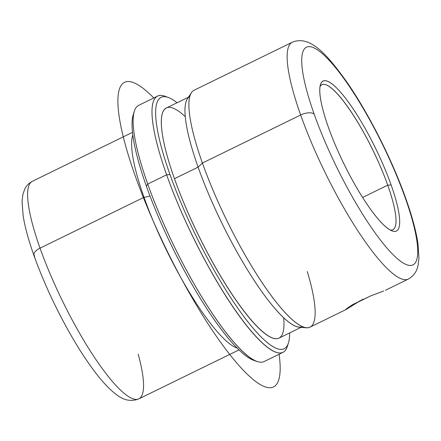 <?xml version="1.0" encoding="UTF-8"?>
<svg xmlns="http://www.w3.org/2000/svg" width="441" height="441" viewBox="0 0 441 441"><rect width="100%" height="100%" fill="white"/><g stroke="black" fill="none" stroke-linecap="round" stroke-linejoin="round"><path stroke-width="0.66" d="M363.015 299.191L359.332 301.297L359.2 301.038L359.332 301.297L345.468 309.736L352.938 304.455L370.859 295.817L382.981 291.269M185.286 116.7A128.111 27.072 63.9 0 0 174.471 178.704L198.103 167.145L202.413 163.038A131.876 27.871 -116.1 0 1 194.09 90.24L292.339 42.198C309.527 35.225 326.103 52.964 346.813 82.015C368.61 113.326 392.38 160.353 405.974 199.012C412.065 216.173 416.056 230.979 417.952 243.449L418.95 258.305L418.051 265.488C417.357 268.194 416.188 274.528 408.201 279.142A131.876 27.871 -116.1 0 1 300.663 114.996A10.766 5.011 -19.5 0 1 314.163 114.103A121.11 25.595 63.9 0 0 395.549 257.064A121.11 25.595 63.9 0 0 405.285 197.987A10.766 5.011 -19.5 0 1 405.974 199.012A10.766 5.011 160.5 0 0 405.285 197.987A121.11 25.595 63.9 0 0 323.898 55.026A121.11 25.595 63.9 0 0 314.163 114.103A10.766 5.011 160.5 0 0 300.663 114.996A131.876 27.871 -116.1 0 1 292.339 42.198A131.876 27.871 63.9 0 0 300.663 114.996A131.876 27.871 63.9 0 0 408.201 279.142L385.484 290.25M387.733 185.165A80.742 17.061 -116.1 0 1 392.826 229.733A80.742 17.061 -116.1 0 1 390.279 230.064A80.742 17.061 63.9 0 0 387.733 185.165A80.742 17.061 63.9 0 0 349.652 109.577A80.742 17.061 63.9 0 0 320.067 86.48A80.742 17.061 -116.1 0 1 321.891 84.666A80.742 17.061 -116.1 0 1 387.733 185.165L391.106 184.939A83.432 17.629 63.9 0 0 335.044 86.458A83.432 17.629 63.9 0 0 328.341 127.151A83.432 17.629 63.9 0 0 384.403 225.638A83.432 17.629 63.9 0 0 391.106 184.939L387.733 185.165L362.563 197.474L387.733 185.165M34.635 256.497A110.344 23.318 -116.1 0 1 33.836 254.225M132.515 132.333L32.391 181.29C28.731 183.269 26.14 185.959 24.619 189.36L22.855 194.608L22.05 201.509L23.152 215.903C24.966 227.121 28.56 240.312 33.94 255.471C43.935 283.243 56.784 310.712 72.5 337.872C80.538 351.626 88.393 363.467 96.061 373.4C103.304 382.827 110.134 389.921 116.551 394.684C123.822 400.428 131.236 401.828 138.794 398.89A121.11 25.595 -116.1 0 1 40.037 248.145L144.014 197.303A121.11 25.595 -116.1 0 1 132.824 134.968A121.11 25.595 63.9 0 0 144.014 197.303L40.037 248.145A121.11 25.595 -116.1 0 1 32.391 181.29A121.11 25.595 63.9 0 0 40.037 248.145A10.766 5.011 160.5 0 0 33.94 255.471A10.766 5.011 -19.5 0 1 40.037 248.145A121.11 25.595 63.9 0 0 138.794 398.89A121.11 25.595 63.9 0 0 138.198 354.244M144.014 197.303A121.11 25.595 63.9 0 0 237.026 348.07A121.11 25.595 -116.1 0 1 144.014 197.303A17.265 8.037 160.5 0 0 149.979 195.953A17.265 8.037 -19.5 0 1 144.014 197.303M133.871 113.072A139.951 29.575 63.9 0 0 146.384 186.157A139.951 29.575 63.9 0 0 254.953 360.694M282.957 352.365L264.049 361.609A142.641 30.142 -116.1 0 1 147.735 184.068A142.641 30.142 63.9 0 0 256.712 361.444L253.305 360.181A139.951 29.575 -116.1 0 1 146.384 186.157L147.735 184.068L146.384 186.157A139.951 29.575 -116.1 0 1 133.259 114.682L134.362 111.22A142.641 30.142 63.9 0 0 147.735 184.068L166.637 174.823A142.641 30.142 63.9 0 0 282.957 352.365A142.641 30.142 63.9 0 0 287.819 344.619M147.735 184.068A142.641 30.142 -116.1 0 1 138.733 105.327L157.635 96.083A142.641 30.142 63.9 0 0 166.637 174.823L147.735 184.068M166.737 96.998A142.641 30.142 63.9 0 0 157.635 96.083M288.425 343.01L287.328 346.472A142.641 30.142 -116.1 0 1 236.404 311.947A142.641 30.142 -116.1 0 1 166.637 174.823L170.017 174.603A139.951 29.575 63.9 0 0 238.46 309.135A139.951 29.575 63.9 0 0 288.425 343.01A139.951 29.575 63.9 0 0 289.632 332.927A139.951 29.575 -116.1 0 1 244.766 317.801A139.951 29.575 -116.1 0 1 170.017 174.603L166.637 174.823A142.641 30.142 -116.1 0 1 164.973 96.248L168.379 97.511A139.951 29.575 63.9 0 0 170.017 174.603A139.951 29.575 -116.1 0 1 177.078 102.753A139.951 29.575 63.9 0 0 168.379 97.511M301.043 327.343L278.933 338.153A128.111 27.072 -116.1 0 1 174.471 178.704A128.111 27.072 63.9 0 0 245.56 313.248A128.111 27.072 63.9 0 0 283.662 317.884M189.801 96.535A128.111 27.072 63.9 0 0 198.103 167.145A128.111 27.072 63.9 0 0 302.35 326.698M383.676 291.005L370.859 295.817L351.505 305.326L346.328 308.882L345.876 309.615L309.951 327.183A131.876 27.871 -116.1 0 1 202.413 163.038L300.663 114.996L202.413 163.038L198.103 167.145A128.111 27.072 -116.1 0 1 187.419 98.812L191.422 92.693A131.876 27.871 63.9 0 0 202.413 163.038A131.876 27.871 63.9 0 0 306.374 327.784L299.092 327.183A128.111 27.072 -116.1 0 1 198.103 167.145L174.471 178.704A128.111 27.072 -116.1 0 1 166.384 107.984L188.494 97.174M306.374 327.784A131.876 27.871 63.9 0 0 307.283 271.562M314.163 114.103A121.11 25.595 -116.1 0 1 323.898 55.026A121.11 25.595 -116.1 0 1 405.285 197.987A121.11 25.595 -116.1 0 1 395.549 257.064A121.11 25.595 -116.1 0 1 314.163 114.103M328.341 127.151A83.432 17.629 -116.1 0 1 320.519 84.545A83.432 17.629 -116.1 0 1 350.303 104.737A83.432 17.629 -116.1 0 1 391.106 184.939A83.432 17.629 -116.1 0 1 392.082 230.902A83.432 17.629 -116.1 0 1 328.341 127.151M345.876 309.615L359.332 301.297M279.087 354.255A169.553 35.831 -116.1 0 1 249.082 375.958A169.553 35.831 -116.1 0 1 167.1 250.896A169.553 35.831 -116.1 0 1 118.243 108.629A169.553 35.831 -116.1 0 1 153.771 97.974M138.794 398.89L238.917 349.933"/></g></svg>
